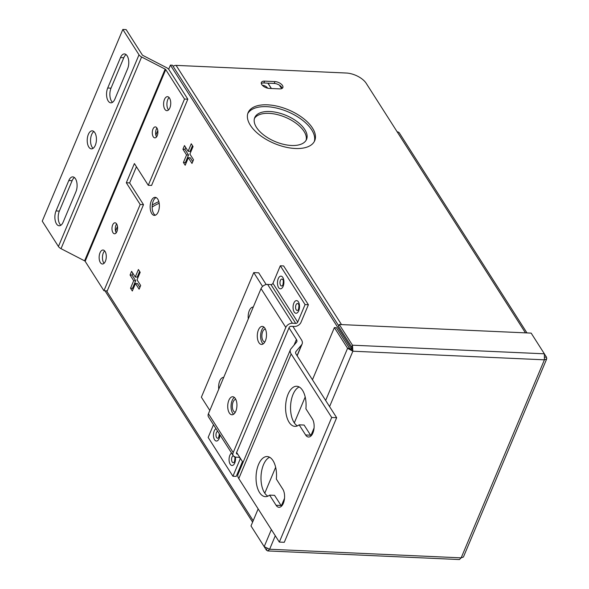 <?xml version="1.0" encoding="UTF-8"?>
<svg xmlns="http://www.w3.org/2000/svg" width="589" height="589" viewBox="0 0 589 589"><rect width="100%" height="100%" fill="white"/><g stroke="black" fill="none" stroke-linecap="round" stroke-linejoin="round"><path stroke-width="0.88" d="M192.485 145.674L190.092 151.366L188.105 151.277L184.467 145.571L182.929 149.245L186.566 154.951L183.407 162.461L185.189 165.244L188.34 157.734L191.985 163.44L193.523 159.766L189.886 154.068L193.045 146.551L191.263 143.768L188.105 151.277M185.69 147.486L184.909 149.334L188.546 155.04L185.388 162.549L185.947 163.425M188.34 157.734L190.328 157.823L192.75 161.622M184.909 149.334L182.929 149.245M188.546 155.04L186.566 154.951M185.388 162.549L183.407 162.461M139.622 271.426L137.23 277.117L135.249 277.029L131.605 271.323L130.066 274.997L133.703 280.703L130.544 288.212L132.326 290.995L135.485 283.486L139.122 289.192L140.668 285.518L137.023 279.819L140.182 272.302L138.408 269.519L135.249 277.029M132.827 273.237L132.046 275.085L135.684 280.791L132.532 288.301L133.092 289.177M135.485 283.486L137.465 283.574L139.887 287.373M132.046 275.085L130.066 274.997M135.684 280.791L133.703 280.703M132.532 288.301L130.544 288.212M306.103 140.278A28.103 14.18 22.8 0 0 304.042 131.421A28.103 14.18 22.8 0 0 277.993 114.759A28.103 14.18 22.8 0 0 254.419 118.551M256.487 127.415A28.103 14.18 22.8 0 0 283.456 144.305A28.103 14.18 22.8 0 0 306.552 139.387A28.103 14.18 22.8 0 0 304.815 129.58A28.103 14.18 22.8 0 0 277.839 112.69A28.103 14.18 22.8 0 0 254.742 117.609A28.103 14.18 22.8 0 0 256.487 127.415M314.29 141.559A36.128 18.237 22.8 0 0 311.714 129.897A36.128 18.237 22.8 0 0 277.964 108.405A36.128 18.237 22.8 0 0 247.778 113.603M250.354 125.266A36.128 18.237 22.8 0 0 285.032 146.985A36.128 18.237 22.8 0 0 314.725 140.661A36.128 18.237 22.8 0 0 312.487 128.056A36.128 18.237 22.8 0 0 277.809 106.337A36.128 18.237 22.8 0 0 248.109 112.661A36.128 18.237 22.8 0 0 250.354 125.266M282.153 88.365A6.023 3.041 22.8 0 0 274.202 83.439L263.843 82.968A6.023 3.041 22.8 0 0 261.302 83.491M279.613 88.88A6.023 3.041 22.8 0 0 282.845 87.577A6.023 3.041 22.8 0 0 280.857 83.8A6.023 3.041 22.8 0 0 274.967 81.599L264.616 81.135A6.023 3.041 22.8 0 0 261.383 82.445A6.023 3.041 22.8 0 0 261.759 84.544A6.023 3.041 22.8 0 0 269.261 88.416L279.613 88.88M116.195 224.659L115.79 225.624M117.476 226.419L115.967 229.997A6.023 3.063 -87.4 0 0 115.577 231.16M156.505 128.755L156.1 129.72M157.786 130.515L156.262 134.145A6.023 3.063 -87.4 0 0 155.886 135.249M151.741 213.549A9.034 4.602 -87.4 0 0 154.355 215.383A9.034 4.602 -87.4 0 0 159.008 209.338A9.034 4.602 -87.4 0 0 157.786 199.17A9.034 4.602 -87.4 0 0 155.165 197.337A9.034 4.602 -87.4 0 0 150.519 203.382A9.034 4.602 -87.4 0 0 151.741 213.549M156.151 197.595A9.034 4.602 -87.4 0 0 152.33 204.412A9.034 4.602 -87.4 0 0 153.722 213.638A9.034 4.602 -87.4 0 0 155.356 215.213M525.447 332.859L366.225 83.343A16.058 8.106 22.8 0 0 346.222 73.021L176.096 65.379L341.517 324.598M168.675 69.266L170.412 65.121L172.4 65.21L338.704 325.827M170.412 65.121L351.478 348.857M173.07 66.263A4.3 2.997 -32.5 0 1 176.096 65.379M397.185 131.862A4.3 2.997 -32.5 0 1 399.371 132.974L526.971 332.925M349.564 348.379L336.356 327.683L334.375 327.594L347.584 348.29L349.564 348.379L351.162 349.616M253.16 529.342L266.353 550.06L267.664 550.936L269.622 549.242L264.196 546.644L250.995 525.955L258.159 508.911M264.77 493.177L275.652 467.298M294.316 422.887L305.198 397.008M312.45 379.765L334.375 327.594M325.651 400.454L347.584 348.29L352.863 351.213L352.472 345.191L339.264 324.495L531.16 333.116L544.361 353.805L544.413 359.82L546.754 358.789L546.518 357.221L545.016 357.155M351.972 349.822L352.863 351.213L329.575 406.609M266.353 550.06L266.942 548.654M546.754 358.789L463.425 557.017L461.165 557.849L459.42 559.55L267.664 550.936M544.361 353.805L352.472 345.191L351.699 347.024L338.491 326.328L339.264 324.495M352.148 348.887L351.699 347.024M544.516 354.085L546.518 357.221M213.498 424.728L208.153 437.436L232.92 476.251L240.29 458.721A1.671 1.163 147.5 0 0 240.393 458.345M239.782 457.395A1.671 1.163 147.5 0 0 239.414 457.322L236.101 457.174A5.522 3.851 -32.5 0 1 233.296 455.753A5.522 3.851 -32.5 0 1 233.2 452.566L285.805 327.432A5.522 3.851 -32.5 0 1 292.402 323.243L295.715 323.398A1.671 1.163 147.5 0 0 297.71 322.131L305.08 304.594L308.393 304.749L283.626 265.933L280.312 265.779L272.943 283.316A1.671 1.163 -32.5 0 1 270.947 284.583L267.634 284.428A5.522 3.851 147.5 0 0 261.03 288.617L208.432 413.75A5.522 3.851 147.5 0 0 208.521 416.938L233.296 455.753M237.698 454.126L237.389 454.112A1.671 1.163 -32.5 0 1 236.542 453.677A1.671 1.163 -32.5 0 1 236.513 452.713L289.118 327.58A1.671 1.163 -32.5 0 1 291.113 326.313L294.426 326.461A5.522 3.851 147.5 0 0 301.023 322.279L308.393 304.749M234.37 397.428A9.026 4.594 -87.4 0 0 231.146 404.547A9.026 4.594 -87.4 0 0 232.626 413.088A9.026 4.594 -87.4 0 0 233.612 414.244M229.312 412.941A9.026 4.594 -87.4 0 0 231.926 414.774A9.026 4.594 -87.4 0 0 236.572 408.737A9.026 4.594 -87.4 0 0 235.35 398.576A9.026 4.594 -87.4 0 0 232.736 396.743A9.026 4.594 -87.4 0 0 228.09 402.788A9.026 4.594 -87.4 0 0 229.312 412.941M263.938 327.086A9.026 4.594 -87.4 0 0 260.713 334.206A9.026 4.594 -87.4 0 0 262.193 342.754A9.026 4.594 -87.4 0 0 263.18 343.902M258.88 342.607A9.026 4.594 -87.4 0 0 261.494 344.44A9.026 4.594 -87.4 0 0 266.14 338.395A9.026 4.594 -87.4 0 0 264.917 328.242A9.026 4.594 -87.4 0 0 262.304 326.409A9.026 4.594 -87.4 0 0 257.658 332.446A9.026 4.594 -87.4 0 0 258.88 342.607M305.08 304.594L280.312 265.779M232.92 476.251L236.233 476.398L242.462 461.592M129.632 182.914L143.502 204.655L140.189 204.508L103.936 290.738L85.155 261.31A1.09 0.552 22.8 0 0 84.58 260.831L61.02 248.668A4.948 2.496 -157.2 0 1 58.429 246.496L42.246 221.147L122.829 29.45L126.142 29.597L142.324 54.954A1.09 0.552 22.8 0 0 142.891 55.432L166.451 67.595A4.948 2.496 -157.2 0 1 169.05 69.767L187.832 99.195L151.579 185.432L148.266 185.285L134.395 163.551L126.318 182.767L129.632 182.914L136.427 166.739M122.829 29.45L139.004 54.806A4.948 2.496 22.8 0 0 141.603 56.978L165.163 69.134A1.09 0.552 -157.2 0 1 165.737 69.612L184.519 99.048L148.266 185.285M156.549 136.884A5.492 2.798 92.6 0 1 156.946 128.049A5.492 2.798 92.6 0 1 157.675 134.196A5.492 2.798 92.6 0 1 154.848 137.878A5.492 2.798 92.6 0 1 153.258 136.758A5.492 2.798 92.6 0 1 152.514 130.581A5.492 2.798 92.6 0 1 155.341 126.9A5.492 2.798 92.6 0 1 156.932 128.019M116.239 232.78A5.492 2.798 92.6 0 1 116.637 223.945A5.492 2.798 92.6 0 1 117.366 230.1A5.492 2.798 92.6 0 1 114.538 233.774A5.492 2.798 92.6 0 1 112.948 232.655A5.492 2.798 92.6 0 1 112.197 226.478A5.492 2.798 92.6 0 1 115.032 222.804A5.492 2.798 92.6 0 1 116.622 223.916M104.084 263.283A7.002 3.563 92.6 0 1 103.679 262.738A7.002 3.563 92.6 0 1 104.643 250.899M100.366 262.591A7.002 3.563 92.6 0 1 99.416 254.706A7.002 3.563 92.6 0 1 103.016 250.023A7.002 3.563 92.6 0 1 105.048 251.444A7.002 3.563 92.6 0 1 105.998 259.322A7.002 3.563 92.6 0 1 102.39 264.012A7.002 3.563 92.6 0 1 100.366 262.591M168.55 109.929A7.002 3.563 92.6 0 1 168.145 109.385A7.002 3.563 92.6 0 1 169.102 97.546M164.824 109.23A7.002 3.563 92.6 0 1 163.882 101.352A7.002 3.563 92.6 0 1 167.482 96.67A7.002 3.563 92.6 0 1 169.514 98.091A7.002 3.563 92.6 0 1 170.457 105.968A7.002 3.563 92.6 0 1 166.856 110.658A7.002 3.563 92.6 0 1 164.824 109.23M140.189 204.508L126.318 182.767M143.502 204.655L107.25 290.892L103.936 290.738M187.832 99.195L184.519 99.048M127.622 68.766L114.84 99.18A9.247 4.712 92.6 0 1 110.857 102.832A9.247 4.712 92.6 0 1 108.177 100.955A9.247 4.712 92.6 0 1 107.706 88.004L120.487 57.582A9.247 4.712 92.6 0 1 124.47 53.938A9.247 4.712 92.6 0 1 128.431 59.158A9.247 4.712 92.6 0 1 127.622 68.766M112.543 102.309A9.247 4.712 92.6 0 1 111.49 101.102A9.247 4.712 92.6 0 1 111.019 88.151L123.8 57.737A9.247 4.712 92.6 0 1 126.105 54.6M93.106 148.332A9.026 4.594 92.6 0 1 92.12 147.184A9.026 4.594 92.6 0 1 90.64 138.643A9.026 4.594 92.6 0 1 93.857 131.516M88.806 147.036A9.026 4.594 92.6 0 1 87.584 136.876A9.026 4.594 92.6 0 1 92.23 130.839A9.026 4.594 92.6 0 1 94.844 132.672A9.026 4.594 92.6 0 1 96.066 142.825A9.026 4.594 92.6 0 1 91.42 148.87A9.026 4.594 92.6 0 1 88.806 147.036M60.858 225.256A9.247 4.712 92.6 0 1 59.813 224.041A9.247 4.712 92.6 0 1 59.342 211.09L72.123 180.676A9.247 4.712 92.6 0 1 74.42 177.539M56.029 210.943L68.81 180.528A9.247 4.712 92.6 0 1 72.793 176.877A9.247 4.712 92.6 0 1 76.754 182.104A9.247 4.712 92.6 0 1 75.944 191.705L63.156 222.119A9.247 4.712 92.6 0 1 59.18 225.771A9.247 4.712 92.6 0 1 56.5 223.894A9.247 4.712 92.6 0 1 56.029 210.943L59.342 211.09M159.185 203.257A30.407 21.204 147.5 0 0 152.131 207.107M267.561 88.166A3.851 1.944 22.8 0 0 262.576 85.346A3.851 1.944 22.8 0 0 262.385 85.339M267.885 83.152L271.301 88.505M158.839 201.637A30.407 21.204 147.5 0 0 152.242 205.06M271.411 88.512L267.995 83.159M279.753 85.398A6.023 3.041 22.8 0 0 282.072 88.409M265.381 329.082A6.457 3.284 -87.4 0 0 262.112 333.47A6.457 3.284 -87.4 0 0 263.003 340.67A6.457 3.284 -87.4 0 0 264.836 341.981M235.791 399.371A6.457 3.284 -87.4 0 0 232.559 403.804A6.457 3.284 -87.4 0 0 233.458 410.96A6.457 3.284 -87.4 0 0 235.298 412.263M281.527 506.157A10.087 5.132 -87.4 0 1 281.027 505.472L274.555 495.334L269.6 495.113L276.072 505.252A10.087 5.132 -87.4 0 0 278.995 507.298A10.087 5.132 -87.4 0 0 284.185 500.554A10.087 5.132 -87.4 0 0 282.823 489.201L276.344 479.056A20.07 10.219 -87.4 0 0 272.994 460.62A20.07 10.219 -87.4 0 0 267.185 456.541A20.07 10.219 -87.4 0 0 256.848 469.978A20.07 10.219 -87.4 0 0 259.565 492.573A20.07 10.219 -87.4 0 0 265.381 496.652A20.07 10.219 -87.4 0 0 269.6 495.113M312.369 418.912L305.897 408.773A20.07 10.219 -87.4 0 0 302.54 390.338A20.07 10.219 -87.4 0 0 296.731 386.259A20.07 10.219 -87.4 0 0 286.394 399.695A20.07 10.219 -87.4 0 0 289.111 422.284A20.07 10.219 -87.4 0 0 294.927 426.362A20.07 10.219 -87.4 0 0 299.146 424.824L305.617 434.962A10.087 5.132 -87.4 0 0 308.54 437.016A10.087 5.132 -87.4 0 0 313.731 430.264A10.087 5.132 -87.4 0 0 312.369 418.912M311.073 435.875A10.087 5.132 -87.4 0 1 310.572 435.19L304.101 425.044L299.146 424.824M331.703 417.483L336.658 417.704L284.281 542.307L279.326 542.086L331.703 417.483L291.165 353.96A12.185 6.148 22.8 0 1 290.414 349.704L238.03 474.307A12.185 6.148 -157.2 0 0 238.788 478.562L279.326 542.086M336.658 417.704L296.12 354.18A6.42 3.24 22.8 0 1 295.722 351.942A6.42 3.24 22.8 0 1 295.987 351.508L301.634 344.771A12.185 6.148 -157.2 0 0 302.135 343.954L297.158 355.808M299.175 386.966A20.07 10.219 -87.4 0 0 290.929 402.28A20.07 10.219 -87.4 0 0 294.066 422.504A20.07 10.219 -87.4 0 0 297.43 425.876M269.629 457.255A20.07 10.219 -87.4 0 0 261.383 472.569A20.07 10.219 -87.4 0 0 264.52 492.794A20.07 10.219 -87.4 0 0 267.885 496.159M294.044 345.161L296.429 339.478A6.42 3.24 -157.2 0 1 296.827 341.723A6.42 3.24 -157.2 0 1 296.561 342.15L290.914 348.887A12.185 6.148 22.8 0 0 290.414 349.704M292.888 326.394L301.384 339.706A12.185 6.148 -157.2 0 1 302.135 343.954M296.429 339.478L289.008 327.845M262.591 286.453L253.749 272.597L201.372 397.2L209.824 410.445M266.191 284.553L258.704 272.817L253.749 272.597M253.263 307.105A9.034 4.602 -87.4 0 0 253.182 307.097A9.034 4.602 -87.4 0 0 248.308 318.892M223.717 377.394A9.034 4.602 -87.4 0 0 223.636 377.387A9.034 4.602 -87.4 0 0 218.762 389.182M236.623 452.448L243.014 462.461M274.202 83.439L274.967 81.599M263.843 82.968L264.616 81.135M115.967 229.997L115.356 229.968M156.262 134.145L155.673 134.123M106.521 290.856L253.196 520.713M314.062 428.019L310.874 435.617M284.516 498.309L281.321 505.907M271.36 529.607L264.196 546.644M275.291 535.754L269.622 549.242L461.165 557.849L544.413 359.82L352.863 351.213M239.406 457.322L240.29 458.721M297.71 322.131L272.943 283.316M295.715 323.398L270.947 284.583M236.506 452.727L237.389 454.112M208.432 413.75L233.2 452.566M292.402 323.243L267.634 284.428M285.805 327.432L261.03 288.617M283.132 286.313A6.339 3.225 92.6 0 1 278.568 287.528A6.339 3.225 92.6 0 1 278.244 278.649A6.339 3.225 92.6 0 1 282.808 277.434A6.339 3.225 92.6 0 1 283.132 286.313M298.733 310.764A6.339 3.225 92.6 0 1 294.169 311.979A6.339 3.225 92.6 0 1 293.845 303.107A6.339 3.225 92.6 0 1 298.409 301.892A6.339 3.225 92.6 0 1 298.733 310.764M298.476 304.174C299.057 304.454 299.065 306.184 298.49 309.38L298.218 309.88A3.468 1.767 92.6 0 1 296.179 309.748A3.468 1.767 92.6 0 1 296.002 304.881A3.468 1.767 92.6 0 1 298.476 304.174A3.468 1.767 92.6 0 1 298.505 304.218M282.867 279.723C283.449 279.996 283.456 281.733 282.882 284.921L282.61 285.422A3.468 1.767 92.6 0 1 280.578 285.29A3.468 1.767 92.6 0 1 280.401 280.43A3.468 1.767 92.6 0 1 282.867 279.723A3.468 1.767 92.6 0 1 282.897 279.768M219.918 434.8A6.339 3.225 92.6 0 1 219.137 438.54A6.339 3.225 92.6 0 1 214.573 439.755A6.339 3.225 92.6 0 1 214.249 430.883A6.339 3.225 92.6 0 1 215.986 428.63M235.423 457.093A6.339 3.225 92.6 0 1 234.746 462.998A6.339 3.225 92.6 0 1 230.181 464.213A6.339 3.225 92.6 0 1 229.857 455.334A6.339 3.225 92.6 0 1 231.595 453.088M234.481 456.409C235.063 456.681 235.07 458.411 234.496 461.607L234.223 462.107A3.468 1.767 92.6 0 1 232.191 461.975A3.468 1.767 92.6 0 1 232.007 457.116A3.468 1.767 92.6 0 1 233.296 455.761M219.358 433.909L218.622 437.656A3.468 1.767 92.6 0 1 216.583 437.524A3.468 1.767 92.6 0 1 216.406 432.665A3.468 1.767 92.6 0 1 217.694 431.303M139.004 54.806L58.429 246.496M141.603 56.978L61.02 248.668M165.163 69.134L84.58 260.831M165.737 69.612L85.155 261.31M120.487 57.582L123.8 57.737M107.706 88.004L111.019 88.151M68.81 180.528L72.123 180.676M281.027 505.472L276.072 505.252M310.572 435.19L305.617 434.962M238.788 478.562L291.165 353.96M295.597 352.428L295.987 351.508M297.062 355.653L301.634 344.771M104.967 290.789L252.6 522.134"/></g></svg>
